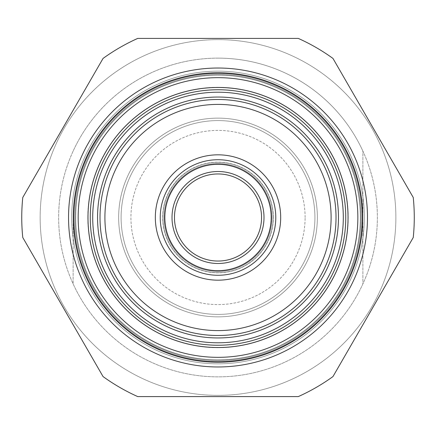 <?xml version="1.0" encoding="UTF-8"?>
<svg xmlns="http://www.w3.org/2000/svg" width="435" height="435" viewBox="0 0 435 435"><rect width="100%" height="100%" fill="white"/><g stroke="black" fill="none" stroke-linecap="round" stroke-linejoin="round"><path stroke-width="0.33" stroke-dasharray="2.17 1.63" d="M218.011 74.554A142.946 142.946 0 0 0 94.216 288.976A142.946 142.946 0 0 0 341.807 288.976A142.946 142.946 0 0 0 218.011 74.554A142.946 142.946 0 0 1 341.807 288.976A142.946 142.946 0 0 1 94.216 288.976A142.946 142.946 0 0 1 218.011 74.554M218.011 72.623A144.877 144.877 0 0 0 92.541 289.938A144.877 144.877 0 0 0 343.481 289.938A144.877 144.877 0 0 0 218.011 72.623A144.877 144.877 0 0 0 92.541 289.938A144.877 144.877 0 0 0 343.481 289.938A144.877 144.877 0 0 0 218.011 72.623A144.877 144.877 0 0 1 343.481 289.938A144.877 144.877 0 0 1 92.541 289.938A144.877 144.877 0 0 1 218.011 72.623A144.877 144.877 0 0 0 92.541 289.938A144.877 144.877 0 0 0 343.481 289.938A144.877 144.877 0 0 0 218.011 72.623A144.877 144.877 0 0 0 73.134 217.5L73.134 283.892A159.368 159.368 0 0 0 362.888 283.892L362.888 217.5L362.888 283.892A159.368 159.368 0 0 1 73.134 283.892L73.134 217.5A144.877 144.877 0 0 0 218.011 362.377A144.877 144.877 0 0 0 362.888 217.5L362.888 151.108A159.368 159.368 0 0 0 73.134 151.108A159.368 159.368 0 0 1 362.888 151.108L362.888 217.5A144.877 144.877 0 0 0 218.011 72.623A144.877 144.877 0 0 1 362.888 217.5A144.877 144.877 0 0 1 218.011 362.377A144.877 144.877 0 0 1 73.134 217.5A144.877 144.877 0 0 1 218.011 72.623M218.011 58.132A159.368 159.368 0 0 0 79.996 297.181A159.368 159.368 0 0 0 356.026 297.181A159.368 159.368 0 0 0 218.011 58.132A159.368 159.368 0 0 0 79.996 297.181A159.368 159.368 0 0 0 356.026 297.181A159.368 159.368 0 0 0 218.011 58.132A159.368 159.368 0 0 0 79.996 297.181A159.368 159.368 0 0 0 356.026 297.181A159.368 159.368 0 0 0 218.011 58.132A159.368 159.368 0 0 0 79.996 297.181A159.368 159.368 0 0 0 356.026 297.181A159.368 159.368 0 0 0 218.011 58.132M218.011 73.586A143.914 143.914 0 0 0 93.378 289.454A143.914 143.914 0 0 0 342.644 289.454A143.914 143.914 0 0 0 218.011 73.586A143.914 143.914 0 0 0 93.378 289.454A143.914 143.914 0 0 0 342.644 289.454A143.914 143.914 0 0 0 218.011 73.586A143.914 143.914 0 0 0 93.378 289.454A143.914 143.914 0 0 0 342.644 289.454A143.914 143.914 0 0 0 218.011 73.586A143.914 143.914 0 0 0 93.378 289.454A143.914 143.914 0 0 0 342.644 289.454A143.914 143.914 0 0 0 218.011 73.586A143.914 143.914 0 0 0 93.378 289.454A143.914 143.914 0 0 0 342.644 289.454A143.914 143.914 0 0 0 218.011 73.586A143.914 143.914 0 0 0 93.378 289.454A143.914 143.914 0 0 0 342.644 289.454A143.914 143.914 0 0 0 218.011 73.586M336.016 217.5A118.005 118.005 0 0 1 159.009 319.692A118.005 118.005 0 0 1 159.009 115.308A118.005 118.005 0 0 1 336.016 217.5A118.005 118.005 0 0 0 159.009 115.308A118.005 118.005 0 0 0 159.009 319.692A118.005 118.005 0 0 0 336.016 217.5A118.005 118.005 0 0 1 159.009 319.692A118.005 118.005 0 0 1 159.009 115.308A118.005 118.005 0 0 1 336.016 217.5A118.005 118.005 0 0 1 159.009 319.692A118.005 118.005 0 0 1 159.009 115.308A118.005 118.005 0 0 1 336.016 217.5M345.754 217.5A127.743 127.743 0 0 1 218.011 345.243A127.743 127.743 0 0 1 90.268 217.5A127.743 127.743 0 0 1 218.011 89.757A127.743 127.743 0 0 1 345.754 217.5A127.743 127.743 0 0 0 218.011 89.757A127.743 127.743 0 0 0 90.268 217.5A127.743 127.743 0 0 0 218.011 345.243A127.743 127.743 0 0 0 345.754 217.5A127.743 127.743 0 0 1 154.137 328.131A127.743 127.743 0 0 1 154.137 106.869A127.743 127.743 0 0 1 345.754 217.5A127.743 127.743 0 0 1 154.137 328.131A127.743 127.743 0 0 1 154.137 106.869A127.743 127.743 0 0 1 345.754 217.5M360.3 217.5A142.288 142.288 0 0 1 146.867 340.725A142.288 142.288 0 0 1 146.867 94.275A142.288 142.288 0 0 1 360.3 217.5A142.288 142.288 0 0 0 146.867 94.275A142.288 142.288 0 0 0 146.867 340.725A142.288 142.288 0 0 0 360.3 217.5A142.288 142.288 0 0 0 146.867 94.275A142.288 142.288 0 0 0 146.867 340.725A142.288 142.288 0 0 0 360.3 217.5A142.288 142.288 0 0 1 146.867 340.725A142.288 142.288 0 0 1 146.867 94.275A142.288 142.288 0 0 1 360.3 217.5M314.918 217.5A96.902 96.902 0 0 0 169.558 133.578A96.902 96.902 0 0 0 169.558 301.422A96.902 96.902 0 0 0 314.918 217.5A96.902 96.902 0 0 1 169.558 301.422A96.902 96.902 0 0 1 169.558 133.578A96.902 96.902 0 0 1 314.918 217.5A96.902 96.902 0 0 1 169.558 301.422A96.902 96.902 0 0 1 169.558 133.578A96.902 96.902 0 0 1 314.918 217.5A96.902 96.902 0 0 0 169.558 133.578A96.902 96.902 0 0 0 169.558 301.422A96.902 96.902 0 0 0 314.918 217.5A96.902 96.902 0 0 1 169.558 301.422A96.902 96.902 0 0 1 169.558 133.578A96.902 96.902 0 0 1 314.918 217.5A96.902 96.902 0 0 0 169.558 133.578A96.902 96.902 0 0 0 169.558 301.422A96.902 96.902 0 0 0 314.918 217.5M317.371 217.5A99.359 99.359 0 0 1 168.334 303.548A99.359 99.359 0 0 1 168.334 131.452A99.359 99.359 0 0 1 317.371 217.5A99.359 99.359 0 0 0 168.334 131.452A99.359 99.359 0 0 0 168.334 303.548A99.359 99.359 0 0 0 317.371 217.5M174.468 217.5A43.543 43.543 0 0 0 239.783 255.209A43.543 43.543 0 0 0 239.783 179.791A43.543 43.543 0 0 0 174.468 217.5A43.543 43.543 0 0 1 239.783 179.791A43.543 43.543 0 0 1 239.783 255.209A43.543 43.543 0 0 1 174.468 217.5A43.543 43.543 0 0 0 239.783 255.209A43.543 43.543 0 0 0 239.783 179.791A43.543 43.543 0 0 0 174.468 217.5M362.752 217.5A144.741 144.741 0 0 1 145.638 342.851A144.741 144.741 0 0 1 145.638 92.149A144.741 144.741 0 0 1 362.752 217.5A144.741 144.741 0 0 0 145.638 92.149A144.741 144.741 0 0 0 145.638 342.851A144.741 144.741 0 0 0 362.752 217.5A144.741 144.741 0 0 0 145.638 92.149A144.741 144.741 0 0 0 145.638 342.851A144.741 144.741 0 0 0 362.752 217.5A144.741 144.741 0 0 1 145.638 342.851A144.741 144.741 0 0 1 145.638 92.149A144.741 144.741 0 0 1 362.752 217.5M275.785 217.5A57.773 57.773 0 0 1 218.011 275.273A57.773 57.773 0 0 1 160.238 217.5A57.773 57.773 0 0 1 218.011 159.727A57.773 57.773 0 0 1 275.785 217.5A57.773 57.773 0 0 0 189.122 167.464A57.773 57.773 0 0 0 189.122 267.536A57.773 57.773 0 0 0 275.785 217.5A57.773 57.773 0 0 1 189.122 267.536A57.773 57.773 0 0 1 189.122 167.464A57.773 57.773 0 0 1 275.785 217.5A57.773 57.773 0 0 0 189.122 167.464A57.773 57.773 0 0 0 189.122 267.536A57.773 57.773 0 0 0 275.785 217.5A57.773 57.773 0 0 0 189.122 167.464A57.773 57.773 0 0 0 189.122 267.536A57.773 57.773 0 0 0 275.785 217.5A57.773 57.773 0 0 0 189.122 167.464A57.773 57.773 0 0 0 189.122 267.536A57.773 57.773 0 0 0 275.785 217.5A57.773 57.773 0 0 0 189.122 167.464A57.773 57.773 0 0 0 189.122 267.536A57.773 57.773 0 0 0 275.785 217.5A57.773 57.773 0 0 0 218.011 159.727A57.773 57.773 0 0 0 160.238 217.5A57.773 57.773 0 0 0 218.011 275.273A57.773 57.773 0 0 0 275.785 217.5A57.773 57.773 0 0 1 189.122 267.536A57.773 57.773 0 0 1 189.122 167.464A57.773 57.773 0 0 1 275.785 217.5A57.773 57.773 0 0 0 189.122 167.464A57.773 57.773 0 0 0 189.122 267.536A57.773 57.773 0 0 0 275.785 217.5A57.773 57.773 0 0 0 218.011 159.727A57.773 57.773 0 0 0 160.238 217.5A57.773 57.773 0 0 0 218.011 275.273A57.773 57.773 0 0 0 275.785 217.5A57.773 57.773 0 0 1 189.122 267.536A57.773 57.773 0 0 1 189.122 167.464A57.773 57.773 0 0 1 275.785 217.5A57.773 57.773 0 0 1 189.122 267.536A57.773 57.773 0 0 1 189.122 167.464A57.773 57.773 0 0 1 275.785 217.5A57.773 57.773 0 0 1 189.122 267.536A57.773 57.773 0 0 1 189.122 167.464A57.773 57.773 0 0 1 275.785 217.5A57.773 57.773 0 0 1 189.122 267.536A57.773 57.773 0 0 1 189.122 167.464A57.773 57.773 0 0 1 275.785 217.5M164.038 217.5A53.973 53.973 0 0 0 244.997 264.241A53.973 53.973 0 0 0 244.997 170.759A53.973 53.973 0 0 0 164.038 217.5A53.973 53.973 0 0 1 218.011 163.527A53.973 53.973 0 0 1 271.984 217.5A53.973 53.973 0 0 1 218.011 271.473A53.973 53.973 0 0 1 164.038 217.5A53.973 53.973 0 0 0 244.997 264.241A53.973 53.973 0 0 0 244.997 170.759A53.973 53.973 0 0 0 164.038 217.5A53.973 53.973 0 0 1 218.011 163.527A53.973 53.973 0 0 1 271.984 217.5A53.973 53.973 0 0 1 218.011 271.473A53.973 53.973 0 0 1 164.038 217.5A53.973 53.973 0 0 0 244.997 264.241A53.973 53.973 0 0 0 244.997 170.759A53.973 53.973 0 0 0 164.038 217.5A53.973 53.973 0 0 1 218.011 163.527A53.973 53.973 0 0 1 271.984 217.5A53.973 53.973 0 0 1 218.011 271.473A53.973 53.973 0 0 1 164.038 217.5A53.973 53.973 0 0 1 244.997 170.759A53.973 53.973 0 0 1 244.997 264.241A53.973 53.973 0 0 1 164.038 217.5A53.973 53.973 0 0 0 218.011 271.473A53.973 53.973 0 0 0 271.984 217.5A53.973 53.973 0 0 0 218.011 163.527A53.973 53.973 0 0 0 164.038 217.5A53.973 53.973 0 0 1 244.997 170.759A53.973 53.973 0 0 1 244.997 264.241A53.973 53.973 0 0 1 164.038 217.5A53.973 53.973 0 0 0 218.011 271.473A53.973 53.973 0 0 0 271.984 217.5A53.973 53.973 0 0 0 218.011 163.527A53.973 53.973 0 0 0 164.038 217.5A53.973 53.973 0 0 1 244.997 170.759A53.973 53.973 0 0 1 244.997 264.241A53.973 53.973 0 0 1 164.038 217.5A53.973 53.973 0 0 0 218.011 271.473A53.973 53.973 0 0 0 271.984 217.5A53.973 53.973 0 0 0 218.011 163.527A53.973 53.973 0 0 0 164.038 217.5A53.973 53.973 0 0 1 218.011 163.527A53.973 53.973 0 0 1 271.984 217.5A53.973 53.973 0 0 1 218.011 271.473A53.973 53.973 0 0 1 164.038 217.5A53.973 53.973 0 0 1 218.011 163.527A53.973 53.973 0 0 1 271.984 217.5A53.973 53.973 0 0 1 218.011 271.473A53.973 53.973 0 0 1 164.038 217.5A53.973 53.973 0 0 1 218.011 163.527A53.973 53.973 0 0 1 271.984 217.5A53.973 53.973 0 0 1 218.011 271.473A53.973 53.973 0 0 1 164.038 217.5A53.973 53.973 0 0 0 218.011 271.473A53.973 53.973 0 0 0 271.984 217.5A53.973 53.973 0 0 0 218.011 163.527A53.973 53.973 0 0 0 164.038 217.5A53.973 53.973 0 0 0 218.011 271.473A53.973 53.973 0 0 0 271.984 217.5A53.973 53.973 0 0 0 218.011 163.527A53.973 53.973 0 0 0 164.038 217.5A53.973 53.973 0 0 0 218.011 271.473A53.973 53.973 0 0 0 271.984 217.5A53.973 53.973 0 0 0 218.011 163.527A53.973 53.973 0 0 0 164.038 217.5M172.015 217.5A46.001 46.001 0 0 1 241.012 177.665A46.001 46.001 0 0 1 241.012 257.335A46.001 46.001 0 0 1 172.015 217.5M164.838 217.5A53.173 53.173 0 0 1 244.6 171.45A53.173 53.173 0 0 1 244.6 263.55A53.173 53.173 0 0 1 164.838 217.5M87.99 217.5A130.022 130.022 0 0 0 283.022 330.105A130.022 130.022 0 0 0 283.022 104.895A130.022 130.022 0 0 0 87.99 217.5A130.022 130.022 0 0 0 218.011 347.521A130.022 130.022 0 0 0 348.033 217.5A130.022 130.022 0 0 0 218.011 87.478A130.022 130.022 0 0 0 87.99 217.5A130.022 130.022 0 0 1 283.022 104.895A130.022 130.022 0 0 1 283.022 330.105A130.022 130.022 0 0 1 87.99 217.5M364.351 217.5A146.339 146.339 0 0 1 144.844 344.232A146.339 146.339 0 0 1 144.844 90.768A146.339 146.339 0 0 1 364.351 217.5A146.339 146.339 0 0 0 144.844 90.768A146.339 146.339 0 0 0 144.844 344.232A146.339 146.339 0 0 0 364.351 217.5A146.339 146.339 0 0 0 144.844 90.768A146.339 146.339 0 0 0 144.844 344.232A146.339 146.339 0 0 0 364.351 217.5A146.339 146.339 0 0 1 144.844 344.232A146.339 146.339 0 0 1 144.844 90.768A146.339 146.339 0 0 1 364.351 217.5M40.151 217.5A177.861 177.861 0 0 1 306.941 63.466A177.861 177.861 0 0 1 306.941 371.533A177.861 177.861 0 0 1 40.151 217.5A177.861 177.861 0 0 0 306.941 371.533A177.861 177.861 0 0 0 306.941 63.466A177.861 177.861 0 0 0 40.151 217.5M22.772 197.485A196.261 196.261 0 0 0 22.772 237.515L103.057 376.574A196.261 196.261 0 0 0 137.726 396.589L298.296 396.589A196.261 196.261 0 0 0 332.965 376.574L413.25 237.515A196.261 196.261 0 0 0 413.25 197.485L332.965 58.426A196.261 196.261 0 0 0 298.296 38.41L137.726 38.41A196.261 196.261 0 0 0 103.057 58.426L22.772 197.485A196.261 196.261 0 0 0 22.772 237.515L103.057 376.574A196.261 196.261 0 0 0 137.726 396.589L298.296 396.589A196.261 196.261 0 0 0 332.965 376.574L413.25 237.515A196.261 196.261 0 0 0 413.25 197.485L332.965 58.426A196.261 196.261 0 0 0 298.296 38.41L137.726 38.41A196.261 196.261 0 0 0 103.057 58.426L22.772 197.485L103.057 58.426A196.261 196.261 0 0 1 137.726 38.41L298.296 38.41A196.261 196.261 0 0 1 332.965 58.426L413.25 197.485A196.261 196.261 0 0 1 413.25 237.515L332.965 376.574A196.261 196.261 0 0 1 298.296 396.589L137.726 396.589A196.261 196.261 0 0 1 103.057 376.574L22.772 237.515A196.261 196.261 0 0 1 22.772 197.485M218.011 73.02A144.48 144.48 0 0 1 343.133 289.737A144.48 144.48 0 0 1 92.889 289.737A144.48 144.48 0 0 1 218.011 73.02A144.48 144.48 0 0 0 92.889 289.737A144.48 144.48 0 0 0 343.133 289.737A144.48 144.48 0 0 0 218.011 73.02M87.816 217.5A130.195 130.195 0 0 0 283.109 330.257A130.195 130.195 0 0 0 283.109 104.743A130.195 130.195 0 0 0 87.816 217.5A130.195 130.195 0 0 1 283.109 104.743A130.195 130.195 0 0 1 283.109 330.257A130.195 130.195 0 0 1 87.816 217.5M305.104 217.5A87.092 87.092 0 0 0 174.468 142.076A87.092 87.092 0 0 0 174.468 292.924A87.092 87.092 0 0 0 305.104 217.5A87.092 87.092 0 0 1 174.468 292.924A87.092 87.092 0 0 1 174.468 142.076A87.092 87.092 0 0 1 305.104 217.5M164.653 217.5A53.358 53.358 0 0 1 244.693 171.292A53.358 53.358 0 0 1 244.693 263.708A53.358 53.358 0 0 1 164.653 217.5A53.358 53.358 0 0 0 244.693 263.708A53.358 53.358 0 0 0 244.693 171.292A53.358 53.358 0 0 0 164.653 217.5M273.332 217.5A55.321 55.321 0 0 0 190.351 169.59A55.321 55.321 0 0 0 190.351 265.41A55.321 55.321 0 0 0 273.332 217.5A55.321 55.321 0 0 1 190.351 265.41A55.321 55.321 0 0 1 190.351 169.59A55.321 55.321 0 0 1 273.332 217.5M162.815 217.5A55.196 55.196 0 0 1 245.612 169.699A55.196 55.196 0 0 1 245.612 265.301A55.196 55.196 0 0 1 162.815 217.5A55.196 55.196 0 0 1 245.612 169.699A55.196 55.196 0 0 1 245.612 265.301A55.196 55.196 0 0 1 162.815 217.5A55.196 55.196 0 0 1 245.612 169.699A55.196 55.196 0 0 1 245.612 265.301A55.196 55.196 0 0 1 162.815 217.5A55.196 55.196 0 0 0 245.612 265.301A55.196 55.196 0 0 0 245.612 169.699A55.196 55.196 0 0 0 162.815 217.5A55.196 55.196 0 0 0 245.612 265.301A55.196 55.196 0 0 0 245.612 169.699A55.196 55.196 0 0 0 162.815 217.5A55.196 55.196 0 0 0 245.612 265.301A55.196 55.196 0 0 0 245.612 169.699A55.196 55.196 0 0 0 162.815 217.5M273.213 217.5A55.196 55.196 0 0 0 190.41 169.699A55.196 55.196 0 0 0 190.41 265.301A55.196 55.196 0 0 0 273.213 217.5A55.196 55.196 0 0 0 190.41 169.699A55.196 55.196 0 0 0 190.41 265.301A55.196 55.196 0 0 0 273.213 217.5A55.196 55.196 0 0 0 190.41 169.699A55.196 55.196 0 0 0 190.41 265.301A55.196 55.196 0 0 0 273.213 217.5A55.196 55.196 0 0 1 190.41 265.301A55.196 55.196 0 0 1 190.41 169.699A55.196 55.196 0 0 1 273.213 217.5A55.196 55.196 0 0 1 190.41 265.301A55.196 55.196 0 0 1 190.41 169.699A55.196 55.196 0 0 1 273.213 217.5A55.196 55.196 0 0 1 190.41 265.301A55.196 55.196 0 0 1 190.41 169.699A55.196 55.196 0 0 1 273.213 217.5M338.468 217.5A120.457 120.457 0 0 1 157.785 321.818A120.457 120.457 0 0 1 157.785 113.182A120.457 120.457 0 0 1 338.468 217.5M343.302 217.5A125.291 125.291 0 0 0 155.366 108.995A125.291 125.291 0 0 0 155.366 326.005A125.291 125.291 0 0 0 343.302 217.5M331.106 217.5A113.095 113.095 0 0 0 161.461 119.554A113.095 113.095 0 0 0 161.461 315.446A113.095 113.095 0 0 0 331.106 217.5M155.333 217.5A62.683 62.683 0 0 1 249.353 163.217A62.683 62.683 0 0 1 249.353 271.783A62.683 62.683 0 0 1 155.333 217.5M73.444 217.5A144.567 144.567 0 0 0 290.297 342.698A144.567 144.567 0 0 0 290.297 92.302A144.567 144.567 0 0 0 73.444 217.5M68.54 217.5A149.471 149.471 0 0 1 292.75 88.055A149.471 149.471 0 0 1 292.75 346.945A149.471 149.471 0 0 1 68.54 217.5M357.847 217.5A139.836 139.836 0 0 1 148.096 338.604A139.836 139.836 0 0 1 148.096 96.396A139.836 139.836 0 0 1 357.847 217.5"/><path stroke-width="0.65" d="M345.754 217.5A127.743 127.743 0 0 0 154.137 106.869A127.743 127.743 0 0 0 154.137 328.131A127.743 127.743 0 0 0 345.754 217.5A127.743 127.743 0 0 0 154.137 106.869A127.743 127.743 0 0 0 154.137 328.131A127.743 127.743 0 0 0 345.754 217.5M174.468 217.5A43.543 43.543 0 0 1 239.783 179.791A43.543 43.543 0 0 1 239.783 255.209A43.543 43.543 0 0 1 174.468 217.5M336.016 217.5A118.005 118.005 0 0 0 159.009 115.308A118.005 118.005 0 0 0 159.009 319.692A118.005 118.005 0 0 0 336.016 217.5A118.005 118.005 0 0 0 159.009 115.308A118.005 118.005 0 0 0 159.009 319.692A118.005 118.005 0 0 0 336.016 217.5M172.015 217.5A46.001 46.001 0 0 0 241.012 257.335A46.001 46.001 0 0 0 241.012 177.665A46.001 46.001 0 0 0 172.015 217.5M164.838 217.5A53.173 53.173 0 0 0 244.6 263.55A53.173 53.173 0 0 0 244.6 171.45A53.173 53.173 0 0 0 164.838 217.5M275.785 217.5A57.773 57.773 0 0 1 218.011 275.273A57.773 57.773 0 0 1 160.238 217.5A57.773 57.773 0 0 1 218.011 159.727A57.773 57.773 0 0 1 275.785 217.5M22.772 237.515A196.261 196.261 0 0 1 22.772 197.485L103.057 58.426A196.261 196.261 0 0 1 137.726 38.41L298.296 38.41A196.261 196.261 0 0 1 332.965 58.426L413.25 197.485A196.261 196.261 0 0 1 413.25 237.515L332.965 376.574A196.261 196.261 0 0 1 298.296 396.589L137.726 396.589A196.261 196.261 0 0 1 103.057 376.574L22.772 237.515M348.033 217.5A130.022 130.022 0 0 1 218.011 347.521A130.022 130.022 0 0 1 87.99 217.5A130.022 130.022 0 0 1 218.011 87.478A130.022 130.022 0 0 1 348.033 217.5M338.468 217.5A120.457 120.457 0 0 0 157.785 113.182A120.457 120.457 0 0 0 157.785 321.818A120.457 120.457 0 0 0 338.468 217.5M343.302 217.5A125.291 125.291 0 0 1 155.366 326.005A125.291 125.291 0 0 1 155.366 108.995A125.291 125.291 0 0 1 343.302 217.5M331.106 217.5A113.095 113.095 0 0 1 161.461 315.446A113.095 113.095 0 0 1 161.461 119.554A113.095 113.095 0 0 1 331.106 217.5M155.333 217.5A62.683 62.683 0 0 0 249.353 271.783A62.683 62.683 0 0 0 249.353 163.217A62.683 62.683 0 0 0 155.333 217.5M73.444 217.5A144.567 144.567 0 0 1 290.297 92.302A144.567 144.567 0 0 1 290.297 342.698A144.567 144.567 0 0 1 73.444 217.5M68.54 217.5A149.471 149.471 0 0 0 292.75 346.945A149.471 149.471 0 0 0 292.75 88.055A149.471 149.471 0 0 0 68.54 217.5M357.847 217.5A139.836 139.836 0 0 0 148.096 96.396A139.836 139.836 0 0 0 148.096 338.604A139.836 139.836 0 0 0 357.847 217.5"/></g></svg>
